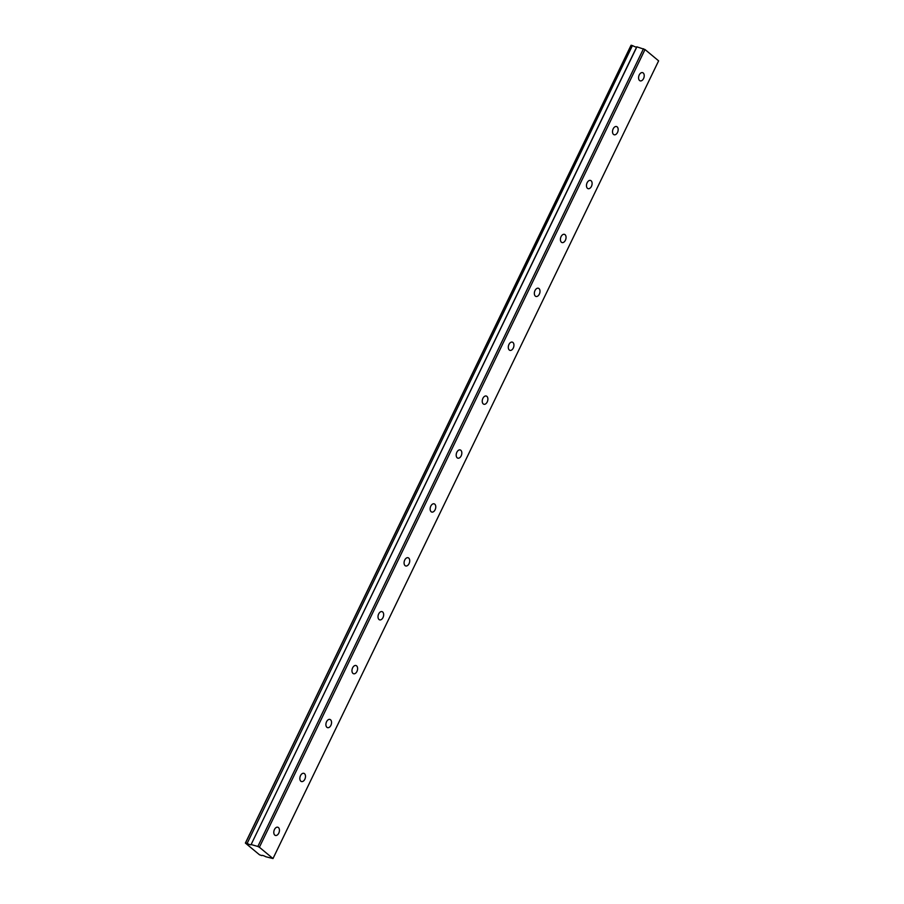 <?xml version="1.0" encoding="UTF-8"?>
<svg xmlns="http://www.w3.org/2000/svg" width="904" height="904" viewBox="0 0 904 904"><rect width="100%" height="100%" fill="white"/><g stroke="black" fill="none" stroke-linecap="round" stroke-linejoin="round"><path stroke-width="1.36" d="M643.569 78.546A4.283 2.678 106.1 0 0 642.586 72.636A4.283 2.678 106.1 0 0 639.23 74.953A4.283 2.678 106.1 0 0 640.213 80.863A4.283 2.678 106.1 0 0 643.569 78.546M278.782 833.138A4.283 2.678 106.1 0 0 277.81 827.228A4.283 2.678 106.1 0 0 274.454 829.544A4.283 2.678 106.1 0 0 275.426 835.454A4.283 2.678 106.1 0 0 278.782 833.138M304.84 779.237A4.283 2.678 106.1 0 0 303.868 773.327A4.283 2.678 106.1 0 0 300.512 775.643A4.283 2.678 106.1 0 0 301.484 781.553A4.283 2.678 106.1 0 0 304.84 779.237M330.898 725.336A4.283 2.678 106.1 0 0 329.915 719.426A4.283 2.678 106.1 0 0 326.559 721.742A4.283 2.678 106.1 0 0 327.542 727.652A4.283 2.678 106.1 0 0 330.898 725.336M356.944 671.446A4.283 2.678 106.1 0 0 355.973 665.525A4.283 2.678 106.1 0 0 352.616 667.841A4.283 2.678 106.1 0 0 353.588 673.751A4.283 2.678 106.1 0 0 356.944 671.446M383.002 617.545A4.283 2.678 106.1 0 0 382.03 611.635A4.283 2.678 106.1 0 0 378.674 613.94A4.283 2.678 106.1 0 0 379.646 619.861A4.283 2.678 106.1 0 0 383.002 617.545M409.06 563.644A4.283 2.678 106.1 0 0 408.088 557.734A4.283 2.678 106.1 0 0 404.732 560.051A4.283 2.678 106.1 0 0 405.704 565.961A4.283 2.678 106.1 0 0 409.06 563.644M435.118 509.743A4.283 2.678 106.1 0 0 434.146 503.833A4.283 2.678 106.1 0 0 430.79 506.15A4.283 2.678 106.1 0 0 431.762 512.059A4.283 2.678 106.1 0 0 435.118 509.743M461.176 455.842A4.283 2.678 106.1 0 0 460.192 449.932A4.283 2.678 106.1 0 0 456.848 452.249A4.283 2.678 106.1 0 0 457.819 458.158A4.283 2.678 106.1 0 0 461.176 455.842M487.233 401.941A4.283 2.678 106.1 0 0 486.25 396.031A4.283 2.678 106.1 0 0 482.894 398.348A4.283 2.678 106.1 0 0 483.877 404.257A4.283 2.678 106.1 0 0 487.233 401.941M513.28 348.051A4.283 2.678 106.1 0 0 512.308 342.13A4.283 2.678 106.1 0 0 508.952 344.447A4.283 2.678 106.1 0 0 509.924 350.356A4.283 2.678 106.1 0 0 513.28 348.051M539.338 294.15A4.283 2.678 106.1 0 0 538.366 288.24A4.283 2.678 106.1 0 0 535.01 290.546A4.283 2.678 106.1 0 0 535.982 296.467A4.283 2.678 106.1 0 0 539.338 294.15M565.395 240.249A4.283 2.678 106.1 0 0 564.424 234.339A4.283 2.678 106.1 0 0 561.068 236.656A4.283 2.678 106.1 0 0 562.039 242.566A4.283 2.678 106.1 0 0 565.395 240.249M591.453 186.348A4.283 2.678 106.1 0 0 590.481 180.438A4.283 2.678 106.1 0 0 587.125 182.755A4.283 2.678 106.1 0 0 588.097 188.665A4.283 2.678 106.1 0 0 591.453 186.348M617.511 132.447A4.283 2.678 106.1 0 0 616.528 126.537A4.283 2.678 106.1 0 0 613.172 128.854A4.283 2.678 106.1 0 0 614.155 134.764A4.283 2.678 106.1 0 0 617.511 132.447M261.9 855.41L261.81 855.602A3.062 0.633 25.8 0 1 261.821 855.489A3.062 0.633 25.8 0 1 263.019 855.534A3.062 0.633 25.8 0 1 265.787 856.743L272.997 858.551L259.392 847.251L645.015 49.539L658.62 60.85L272.997 858.551M246.815 843.274L245.379 843.059L631.003 45.347L632.438 45.562L247.142 843.421L632.438 45.562M636.653 47.053A3.062 0.633 25.8 0 1 632.777 45.709M636.891 46.85L251.12 844.551L636.891 46.85L645.015 49.539M259.392 847.251L257.855 846.472L643.478 48.759M245.379 843.059L259.482 854.777L261.81 855.602M257.855 846.472L251.267 844.562M636.744 46.85L251.12 844.551A3.062 0.633 25.8 0 1 251.12 844.686A3.062 0.633 25.8 0 1 247.142 843.421M631.184 45.2L245.549 842.912"/></g></svg>

